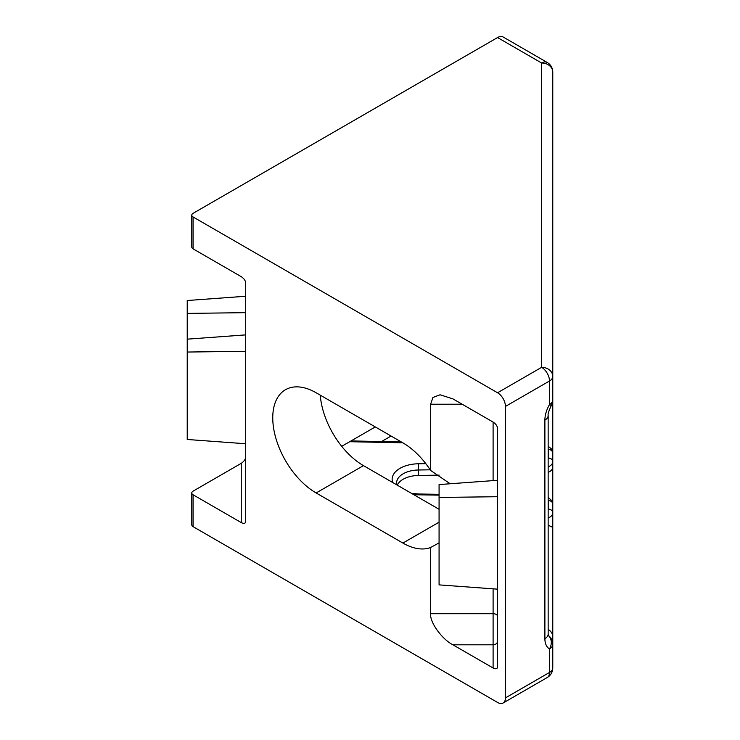 <?xml version="1.0" encoding="UTF-8"?>
<svg xmlns="http://www.w3.org/2000/svg" width="740" height="740" viewBox="0 0 740 740"><rect width="100%" height="100%" fill="white"/><g stroke="black" fill="none" stroke-linecap="round" stroke-linejoin="round"><path stroke-width="1.11" d="M452.936 644.808L493.099 667.989L493.099 644.808L452.936 644.808C441.9 639.249 429.635 622.146 430.625 613.71L430.625 547.498A61.355 35.418 60 0 1 402.902 543.058L316.137 492.96A61.355 35.418 60 0 1 276.057 438.894A61.355 35.418 60 0 1 285.464 389.73A61.355 35.418 60 0 1 316.137 392.774L402.902 442.862A61.355 35.418 60 0 1 430.625 470.437L430.625 404.225L432.937 397.482L440.06 394.79L452.936 398.888L493.099 422.068C495.791 423.854 497.28 425.925 497.558 428.293L497.558 480.297L439.079 484.571L439.079 584.887L497.558 589.16L497.558 616.291A4.459 2.581 180 0 0 496.253 614.468A4.459 2.581 180 0 0 493.099 613.71L493.099 588.837M241.249 522.588L241.249 463.332L193.085 491.138A4.459 2.581 0 0 0 191.78 492.96A4.459 2.581 0 0 0 193.085 494.783L241.249 522.588C243.932 523.911 245.421 523.55 245.708 521.524L245.708 282.884C245.421 280.525 243.932 278.453 241.249 276.668L193.085 248.862A4.459 2.581 180 0 1 191.78 247.04L191.78 215.164A4.459 2.581 0 0 0 193.085 216.977L497.558 392.764L541.625 367.327L541.625 62.992L497.558 37.555L193.085 213.342A4.459 2.581 0 0 0 191.78 215.164M493.099 667.989C495.791 669.312 497.28 668.96 497.558 666.925L497.558 428.293M193.085 494.783L193.085 526.658L497.558 702.445A11.156 6.438 -120 0 0 503.135 703A11.156 6.438 -120 0 0 505.448 697.894L549.505 672.457L549.505 648.906A22.311 12.885 -60 0 1 544.89 638.694L544.89 420.089A22.311 12.885 -60 0 1 549.505 404.549L549.505 380.989L505.448 406.427L505.448 697.894M505.448 406.427A11.156 6.438 -120 0 0 497.558 392.764M497.558 37.555A11.156 6.438 -60 0 1 503.135 37L547.202 62.438A11.156 6.438 120 0 0 541.625 62.992A11.156 9.111 180 0 1 552.771 72.094L552.771 399.989A11.156 6.438 180 0 1 549.505 404.549L551.282 405.566C548.784 410.885 547.739 414.206 548.155 415.538L548.155 634.134A11.156 6.438 0 0 1 544.89 638.694M241.249 463.332C243.932 461.547 245.421 459.475 245.708 457.117M548.155 472.379A11.156 6.438 0 0 0 552.771 467.153L552.771 667.905L552.771 527.361L548.155 525.197M397.315 485.181A22.431 12.95 180 0 1 418.452 475.459L439.19 475.145M402.773 442.788L349.687 441.715L341.704 446.322M439.079 509.287L363.47 465.636A61.355 35.418 60 0 1 320.263 395.151M552.771 381.775L552.771 278.305M552.771 235.81L552.771 230.344M552.771 227.208L552.771 212.639M552.771 95.654L552.771 72.094A11.156 11.156 0 0 0 547.202 62.438M548.155 497.363L551.874 500.813L552.771 504.19L552.771 512.792A11.156 6.438 180 0 1 548.155 518.009M548.155 446.266L551.189 448.699L552.771 453.093L552.771 467.153L552.771 363.562M552.771 340.012L552.771 467.671M193.085 526.658A4.459 2.581 180 0 1 191.78 524.836L191.78 492.96M430.625 547.498L439.079 542.855M450.161 483.757L430.625 470.437M375.3 426.925L349.687 441.715L352.212 440.947L401.302 441.937M552.771 636.807A11.156 9.111 180 0 0 548.155 629.426M552.771 644.346A11.156 11.156 0 0 0 548.248 635.383A11.156 11.156 0 0 1 552.771 644.346A11.156 6.438 180 0 1 549.505 648.906A11.156 9.111 -60 0 0 548.266 635.438M552.771 376.438A11.156 9.111 180 0 0 541.625 367.327A11.156 6.438 -120 0 1 549.505 380.989A11.156 6.438 180 0 0 552.771 376.438M245.708 296.25L187.229 300.523L187.229 439.477L245.708 443.75M187.229 313.399L245.708 312.668M439.079 497.447L497.558 496.716M245.708 334.887L187.229 339.161M187.229 352.046L245.708 351.306M392.727 482.536A26.89 15.531 180 0 1 418.331 463.776L425.833 463.666M430.227 469.817L418.452 469.993A22.431 12.95 0 0 0 396.603 482.943L397.084 485.052M418.452 475.459L418.331 463.776M193.085 216.977L193.085 248.862M391.072 436.036L381.544 441.539M316.137 492.96L363.47 465.636M402.902 543.058L439.079 522.172M548.155 458.883A6.697 3.866 0 0 0 548.312 458.051A4.459 3.645 180 0 1 552.771 461.695A11.156 6.438 180 0 1 548.155 466.912M548.155 509.98A6.697 3.866 0 0 0 548.312 509.148L548.312 500.545A6.697 3.866 0 0 0 548.155 499.713M439.079 495.134L418.331 494.82A26.89 15.531 180 0 1 413.438 494.487M548.312 458.051L548.312 449.448A6.697 3.866 0 0 0 548.155 448.616M544.89 420.089A11.156 6.438 0 0 0 548.155 415.538M549.505 672.457A11.156 6.438 0 0 0 552.771 667.905A11.156 11.156 0 0 1 547.202 677.562A11.156 6.438 -120 0 0 549.505 672.457M430.625 613.71L493.099 613.71L493.099 644.808A4.459 3.645 180 0 0 497.558 641.164M493.099 480.621L493.099 422.068M462.186 404.225L430.625 404.225M552.771 453.093A4.459 3.645 180 0 0 548.312 449.448M411.366 493.284L418.396 494.005L418.331 494.82M552.771 504.19A4.459 3.645 180 0 0 548.312 500.545M552.771 512.792A4.459 3.645 180 0 0 548.312 509.148M547.97 635.29L548.368 635.817L548.155 634.134M551.282 405.566A11.156 11.156 0 0 0 552.771 399.989M503.135 703L547.202 677.562M418.396 494.005L439.079 494.311"/></g></svg>
